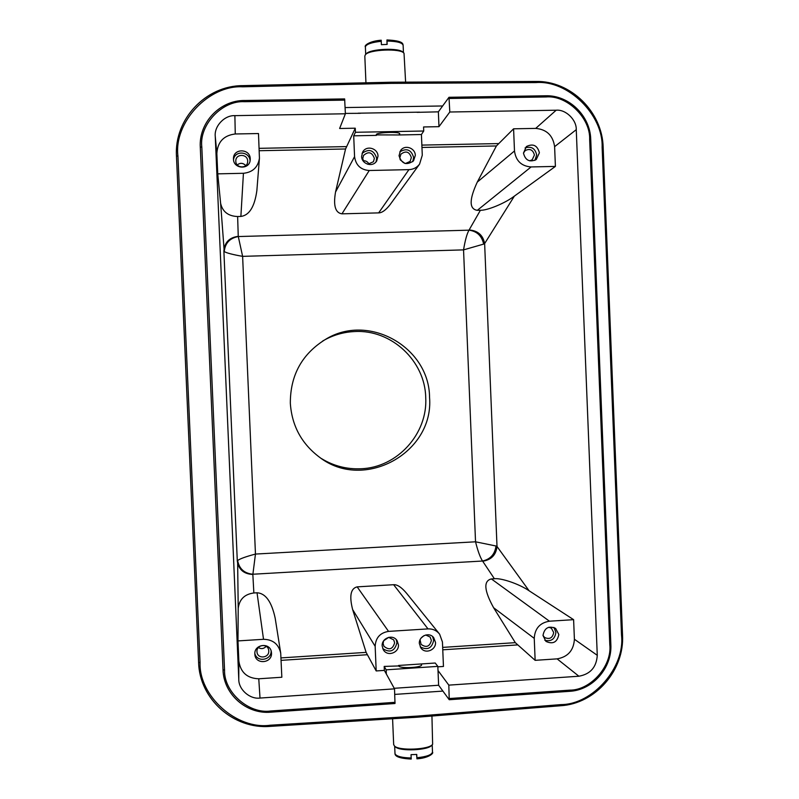 <?xml version="1.0" encoding="UTF-8"?>
<svg xmlns="http://www.w3.org/2000/svg" width="799" height="799" viewBox="0 0 799 799"><rect width="100%" height="100%" fill="white"/><g stroke="black" fill="none" stroke-linecap="round" stroke-linejoin="round"><path stroke-width="1.2" d="M539.405 152.789L536.239 159.57C529.597 162.527 525.342 160.379 523.475 153.118L526.381 146.547C533.093 143.301 537.427 145.378 539.405 152.789M534.881 160.379L536.668 154.966C535.21 148.384 531.355 146.037 525.083 147.905M558.821 634.476C557.273 642.236 552.988 644.553 545.967 641.417L542.99 635.495C544.449 627.884 548.643 625.507 555.605 628.364L558.821 634.476M544.798 640.269C551.16 641.777 554.866 639.16 555.924 632.409L553.937 627.445M321.428 458.556C333.533 465.937 346.636 469.343 360.739 468.763C397.233 467.715 427.984 433.697 425.717 397.313C424.968 360.868 391.47 329.488 354.956 331.535C344.349 331.965 334.352 334.701 324.963 339.735L322.556 341.103M290.327 403.195C291.835 425.677 301.523 443.665 319.41 457.148C363.725 491.765 434.296 452.783 429.542 397.283C429.353 347.825 369.847 313.288 326.841 338.576C302.481 353.118 290.307 374.661 290.327 403.195M523.475 153.028L525.213 150.572C529.927 148.294 532.983 149.773 534.411 155.016L532.194 159.79L529.617 160.849M376.469 134.891C373.842 132.394 402.776 131.186 399.5 134.162L398.851 134.961L376.469 134.891M398.451 644.833C399.071 652.793 387.345 657.088 383.28 649.687L382.152 645.882C381.552 638.121 392.798 633.707 397.093 640.658L398.451 644.833M382.751 648.608C390.112 653.173 394.836 651.175 396.943 642.636L396.174 639.53M435.515 642.436C436.094 649.967 425.388 654.511 420.913 647.969L419.335 643.485C418.776 636.144 429.053 631.5 433.687 637.632L435.515 642.436M420.234 646.89C427.435 650.536 431.919 648.339 433.677 640.279L432.589 636.543M548.853 627.225L551.43 628.244L553.687 632.548C552.578 638.031 549.552 639.679 544.608 637.482L542.99 635.435M271.5 653.033C272.329 663.31 255.56 664.958 254.871 654.561L254.841 654.101C254.032 644.154 270.102 642.026 271.4 652.054L271.5 653.033M254.831 653.412C256.869 662.81 271.71 660.224 271.121 650.885M378.007 156.145L376.719 160.939C372.694 167.77 361.667 164.065 361.607 156.484L362.656 152.11C366.421 144.809 377.967 148.334 378.007 156.145M376.049 161.817L376.679 158.322C373.932 149.992 369.058 148.344 362.077 153.388M415.32 155.366L413.532 160.829C406.541 165.703 401.707 163.985 399.031 155.705L400.539 150.602C404.743 144.17 415.27 148.015 415.32 155.366M412.713 161.698L413.652 157.543C411.285 149.683 406.661 147.805 399.78 151.9M250.237 158.801L250.217 159.94C249.598 170.047 233.528 169.118 233.468 159.141L233.458 158.602C233.338 148.135 250.177 148.434 250.237 158.801M439.2 633.637L406.511 593.208C401.517 587.265 397.213 584.439 393.627 584.708L357.163 586.865C350.671 588.414 349.163 595.974 352.639 609.567L366.122 652.374L376.189 670.94L384.349 670.401L386.346 674.006L386.167 669.832L384.189 666.416L398.691 665.947C399.899 668.863 422.611 667.644 421.582 664.718L420.873 663.979L435.215 663.02L437.832 666.376L438.012 670.541L448.818 685.133L449.228 699.724L438.621 685.252L394.217 688.299M388.644 637.362L393.697 639.869L394.636 642.786C392.728 649.347 389.163 650.506 383.919 646.261L383.101 643.535L383.68 640.708M383.66 640.768L388.714 637.352M425.727 634.995L430.122 637.053L431.39 640.418C429.752 646.691 426.306 647.999 421.073 644.374L420.044 639.759M420.963 638.171L424.019 635.614M268.764 650.885C269.343 658.136 257.548 659.345 256.998 652.024L256.968 651.644C256.399 644.573 267.845 643.115 268.704 650.256L268.764 650.885M258.367 647.56C261.213 649.247 263.83 648.848 266.207 646.351M363.984 162.007L362.746 158.611L363.505 155.465C368.449 151.121 372.064 152.09 374.351 158.362L373.463 161.718L367.72 164.264M400.149 159.58L399.81 157.832L400.918 154.177C405.872 150.472 409.348 151.61 411.345 157.593L410.107 161.428L405.383 163.535M247.68 161.018L247.66 161.768C247.3 168.959 235.845 168.369 235.805 161.268L235.795 160.829C235.795 153.458 247.63 153.728 247.68 161.018M393.667 744.488L394.396 745.926C398.671 751.04 429.512 749.722 432.629 744.298L431.939 716.034M405.612 82.147L404.024 53.243C400.858 48.13 368.788 49.448 365.313 54.831L364.823 56.15M411.225 758.99L411.046 754.665L416.748 754.446L416.928 758.83L416.639 754.446M387.026 44.414L386.956 39.95L387.145 44.414L381.403 44.664L381.213 40.26M403.335 52.634L403.056 52.384C400.019 47.501 369.528 48.759 366.202 53.903L365.592 54.542M394.586 746.106L395.335 746.765C399.42 751.639 428.763 750.381 431.75 745.207L432.069 744.878M245.782 165.573C243.036 162.836 240.189 162.616 237.253 164.934M404.863 163.386L400.439 160.04M369.138 164.324C367.81 161.778 365.852 160.599 363.255 160.779M250.047 160.969C250.017 151.44 234.696 149.972 233.508 159.72M224.549 670.021C223.74 692.104 248.869 714.286 270.751 710.99L270.771 712.139C246.432 714.366 223.57 694.211 223.021 669.812L200.289 147.246L201.807 146.916L224.549 670.021L223.021 669.812L200.289 147.246C198.701 122.656 219.855 100.364 244.434 100.514L344.639 98.916L244.434 100.514M223.021 669.812C223.56 694.221 246.452 714.416 270.771 712.179L394.996 703.51L394.526 688.848L260.015 698.056C249.837 699.495 238.482 689.457 238.781 679.23L215.261 136.429C214.072 126.172 224.559 115.076 234.886 115.645L345.388 113.778L344.639 98.916M344.808 100.125L244.524 101.703C222.312 100.255 199.061 124.774 201.807 146.916M417.517 717.142L560.868 705.727L561.078 704.598C592.858 704.558 625.257 667.175 621.512 635.225L622.531 634.945L603.165 147.425L602.126 147.246C603.335 114.806 567.869 79.89 535.999 82.587L535.68 81.448L391.051 82.267M535.999 82.587L391.21 83.376L391.001 82.227L242.596 85.683C205.723 85.723 174.092 119.241 176.469 156.185L198.601 662.421C199.45 699.095 233.678 729.407 270.172 726.331L417.468 717.192L560.868 705.727C595.565 703.639 624.618 670.081 622.531 634.965L603.165 147.425C602.466 111.92 570.666 80.569 535.71 81.448M391.21 83.376L242.676 86.811C208.939 84.894 173.763 122.187 177.917 155.895L176.469 156.204C174.072 119.231 205.733 85.673 242.586 85.643L242.576 85.683M177.917 155.895L200.06 662.621C198.871 696.229 236.923 729.976 270.162 725.232L270.172 726.331M270.162 725.232L417.577 716.064L417.468 717.192L270.182 726.381C233.688 729.457 199.43 699.115 198.601 662.431L200.06 662.621M360.419 113.308L345.368 113.408M384.349 670.401L384.189 666.416M237.972 640.918L238.851 661.093C240.569 672.448 247.211 678.341 258.766 678.79L281.837 677.242L280.709 653.113L275.176 618.156C271.64 601.737 265.598 593.277 257.028 592.788L253.862 592.978C244.594 594.186 239.38 599.3 238.212 608.329L237.972 640.918L263.52 639.3C272.868 639.5 278.591 644.094 280.709 653.113M259.435 158.192L258.486 133.543L235.256 133.972C223.72 135.411 217.588 141.912 216.849 153.488L217.737 173.852L220.624 203.355C222.561 211.765 228.234 216.149 237.633 216.529L240.879 216.439C249.288 215.331 254.611 206.741 256.859 190.671L259.435 158.192C257.987 167.291 252.654 172.324 243.435 173.283L217.737 173.852M398.621 665.457L420.873 663.979M386.346 674.006L394.526 688.848M386.167 669.832L437.832 666.376M345.118 107.565L442.636 105.967L448.988 97.288L449.807 112.01L556.174 110.212C565.722 109.223 576.668 119.85 576.259 129.668L554.606 146.656C552.988 135.49 546.686 129.408 535.7 128.399L513.587 128.809L496.409 145.957L477.293 182.082C469.113 199.66 469.113 209.078 477.303 210.337L480.409 210.257C487.01 210.606 504.778 203.435 514.366 196.125L484.633 243.565L483.655 244.095C481.877 235.885 476.993 231.251 468.993 230.172L238.322 236.544C229.792 238.102 225.098 243.116 224.249 251.595L220.624 203.355M394.756 694.411L442.896 691.095M398.851 134.961L421.423 134.532L422.281 155.226L419.555 164.155C416.868 167.61 413.323 169.438 408.928 169.638L369.238 170.507C360.679 169.837 355.785 165.213 354.566 156.634L353.697 135.81L355.435 132.284L423.73 131.016L423.57 126.961L438.971 126.671L438.361 111.84L417.058 112.349M419.565 112.16L358.062 113.198M345.388 113.778L339.625 128.489L355.265 128.2L345.558 148.984L335.54 192.02C333.183 205.603 335.32 212.874 341.952 213.832L378.656 212.884C381.982 212.874 385.777 210.147 390.042 204.714L390.292 204.364M353.697 135.81L376.449 135.381M423.73 131.016L421.423 134.532M224.249 251.595C226.726 253.043 232.849 254.631 242.616 256.359L238.252 236.334C229.283 237.513 224.499 242.437 223.88 251.086L237.303 561.088C238.661 569.587 243.845 574.042 252.844 574.451L252.893 574.231C244.294 573.402 239.201 568.828 237.623 560.518L238.212 608.329M482.756 561.228C491.335 559.819 496.079 554.906 497.008 546.476L529.078 590.751C519.04 583.859 500.893 577.807 494.401 578.746L482.556 561.028C490.446 559.23 494.921 554.226 495.999 545.997L475.535 541.802C477.882 551.13 480.229 557.542 482.556 561.028L252.893 574.231L255.46 554.067C245.912 556.613 239.96 558.761 237.623 560.518M376.189 670.94L375.16 646.331C375.65 637.752 380.114 632.778 388.554 631.39L428.004 628.893C432.758 628.723 436.624 630.471 439.61 634.136L442.436 641.987L443.455 666.456L437.852 666.825M438.621 685.252L438.012 670.541M438.361 111.84L442.636 105.967M355.435 132.284L355.265 128.2M483.655 244.095L463.55 249.877L475.535 541.802L255.46 554.067L242.616 256.359L463.55 249.877C465.128 240.329 466.946 233.767 468.993 230.172L480.409 210.257M494.401 578.746L491.365 578.925C483.335 580.903 484.094 590.511 493.612 607.729L515.315 642.666L535.14 660.334L557.103 658.865C567.919 656.948 573.682 650.406 574.401 639.25L597.272 655.32C596.503 667.195 590.381 674.156 578.895 676.224L448.818 685.133M491.365 578.925L549.452 621.203C539.884 622.781 534.821 628.513 534.251 638.381L535.14 660.334M449.368 698.536L569.827 690.146C590.711 690.366 612.284 665.747 609.787 644.673L610.845 644.374L590.741 139.505L589.652 139.306C590.471 117.902 566.881 94.931 545.967 96.959L545.607 95.78L449.048 97.318M438.971 126.671L449.807 112.01M513.587 128.809L514.486 150.971C515.854 160.849 521.397 166.172 531.095 166.941L477.303 210.337M469.173 229.962C477.862 230.641 483.015 235.176 484.633 243.565L497.008 546.476L495.999 545.997M549.452 621.203L573.612 619.674L574.401 639.25M597.272 655.32L576.259 129.668M554.606 146.656L555.405 166.412L531.095 166.941M555.405 166.412L514.366 196.125M529.078 590.751L573.612 619.674M394.986 753.327L395.135 754.016C396.823 756.453 402.177 757.772 411.185 757.981M381.263 41.308C372.244 42.247 366.981 43.955 365.483 46.442L365.393 47.111M416.888 757.762C426.846 756.703 432.049 754.745 432.489 751.899L432.189 744.768M403.435 52.704L403.135 45.393C402.456 42.687 397.083 41.238 387.006 41.049M270.751 710.99L395.086 702.321M244.524 101.703L244.444 100.484C219.865 100.324 198.691 122.637 200.289 147.246M621.512 635.225L602.126 147.246M242.676 86.811L242.586 85.643L391.001 82.227L535.68 81.448M417.577 716.064L561.078 704.598M238.851 661.093L238.781 679.23M260.015 698.056L258.766 678.79M235.256 133.972L234.886 115.645M215.261 136.429L216.849 153.488M259.126 148.334L346.317 146.607M243.435 173.283L240.879 216.439M367.071 654.741L281.108 660.354M257.028 592.788L263.52 639.3M449.288 699.674L569.577 691.325L569.827 690.146M259.226 150.721L345.558 148.984M354.566 156.634L335.54 192.02M369.238 170.507L341.952 213.832M408.928 169.638L378.656 212.884M421.962 147.455L496.409 145.957M498.097 143.59L421.862 145.098M238.252 236.334L237.633 216.529M428.004 628.893L393.627 584.708M388.554 631.39L357.163 586.865M375.16 646.331L352.639 609.567M366.122 652.374L281.008 657.907M253.862 592.978L252.844 574.451M515.315 642.666L442.666 647.39M442.766 649.807L517.163 644.943M493.612 607.729L534.251 638.381M578.895 676.224L557.103 658.865M609.787 644.673L589.652 139.306M545.967 96.959L449.248 98.477M535.7 128.399L556.174 110.212M514.486 150.971L477.293 182.082M393.677 744.668L392.589 718.75M364.813 55.98L365.942 82.796M411.225 759.05C394.926 758.261 395.046 754.636 394.986 753.497L394.686 746.186M381.213 40.21C369.488 41.059 363.875 45.613 365.383 46.951L365.692 54.432M432.499 752.129C434.047 753.257 428.434 758.121 416.928 758.83M386.956 39.95C404.054 40.749 402.736 44.125 403.125 45.173M270.781 712.179L394.996 703.51M176.469 156.195L198.601 662.431M419.555 164.155L390.042 204.714M326.841 338.576L324.963 339.735M449.238 699.724L569.577 691.325C592.698 690.176 612.254 667.844 610.845 644.394L590.741 139.505M449.008 97.288L545.607 95.78C568.888 94.941 590.271 115.775 590.741 139.475"/></g></svg>
